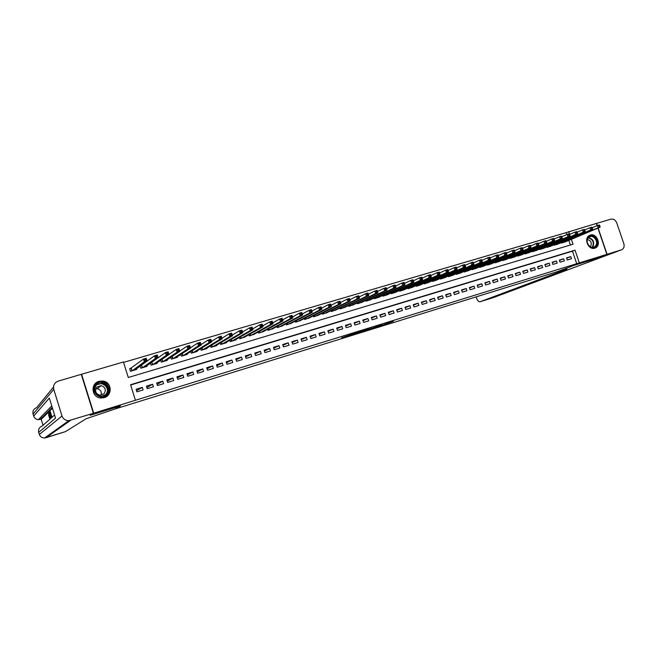 <?xml version="1.0" encoding="UTF-8"?>
<svg xmlns="http://www.w3.org/2000/svg" width="657" height="657" viewBox="0 0 657 657"><rect width="100%" height="100%" fill="white"/><g stroke="black" fill="none" stroke-linecap="round" stroke-linejoin="round"><path stroke-width="0.99" d="M376.683 327.129L393.329 321.322L376.683 327.129M99.084 381.323L103.05 381.068C111.838 382.062 112.782 395.457 104.184 397.649L100.989 398.011C91.643 397.822 90.042 383.54 99.084 381.323M590.331 235.066C596.696 232.808 601.722 245.012 595.587 247.837L594.774 248.165C588.524 250.457 583.383 238.499 589.329 235.502L590.331 235.066M341.615 337.78L350.189 335.341L356.373 332.779L341.615 337.78M597.936 228.11L606.863 254.366L593.846 259.236L574.046 265.371L557.079 271.76L115.23 408.925L120.453 405.944L90.485 415.232L93.721 413.179L81.591 374.252L123.426 361.991L128.287 377.496L573.027 244.232L571.36 239.296M606.863 254.366L579.343 262.882L575.031 250.161L130.562 384.731L135.432 400.269L93.721 413.179M135.432 400.269L579.343 262.882M364.323 330.956L382.013 324.829L364.323 330.956M361.744 331.785L351.594 334.906L358.985 331.933L369.357 328.746L361.72 331.711M131.466 368.183L129.651 368.725L130.456 371.287L136.672 369.439L136.467 368.799M141.797 365.12L141.239 365.292M567.229 260.016L571.508 258.702L570.793 256.591L566.515 257.897L567.229 260.016M560.068 262.209L564.371 260.886L563.657 258.768L559.345 260.082L560.068 262.209M552.849 264.418L557.185 263.087L556.471 260.96L552.135 262.283L552.849 264.418M545.589 266.643L549.95 265.305L549.236 263.17L544.867 264.5L545.589 266.643M538.272 268.885L542.674 267.539L541.951 265.395L537.549 266.734L538.272 268.885M530.913 271.136L535.34 269.781L534.609 267.629L530.191 268.984L530.913 271.136M523.498 273.411L527.949 272.047L527.226 269.887L522.767 271.242L523.498 273.411M516.032 275.702L520.516 274.322L519.786 272.154L515.302 273.526L516.032 275.702M508.51 278.001L513.027 276.613L512.296 274.445L507.779 275.825L508.51 278.001M500.938 280.317L505.488 278.929L504.757 276.745L500.207 278.133L500.938 280.317M493.308 282.658L497.891 281.253L497.16 279.061L492.578 280.465L493.308 282.658M485.63 285.007L490.245 283.594L489.514 281.393L484.899 282.806L485.63 285.007M477.894 287.38L482.542 285.959L481.811 283.75L477.163 285.171L477.894 287.38M470.108 289.77L474.789 288.333L474.05 286.115L469.369 287.544L470.108 289.77M462.265 292.168L466.979 290.723L466.24 288.505L461.518 289.942L462.265 292.168M454.357 294.591L459.112 293.137L458.364 290.903L453.617 292.357L454.357 294.591M446.399 297.03L451.187 295.56L450.439 293.326L445.66 294.779L446.399 297.03M438.383 299.485L443.204 298.007L442.457 295.757L437.636 297.227L438.383 299.485M430.31 301.957L435.164 300.471L434.417 298.212L429.563 299.699L430.31 301.957M422.18 304.446L427.066 302.951L426.319 300.684L421.424 302.179L422.18 304.446M413.984 306.959L418.911 305.448L418.156 303.173L413.237 304.676L413.984 306.959M405.73 309.488L410.691 307.969L409.943 305.686L404.983 307.197L405.73 309.488M397.419 312.034L402.413 310.506L401.657 308.215L396.664 309.734L397.419 312.034M389.043 314.596L394.077 313.06L393.321 310.761L388.287 312.297L389.043 314.596M380.608 317.183L385.675 315.631L384.92 313.323L379.845 314.867L380.608 317.183M372.108 319.787L377.217 318.226L376.453 315.902L371.345 317.462L372.108 319.787M363.543 322.415L368.684 320.838L367.928 318.505L362.779 320.082L363.543 322.415M354.911 325.051L360.102 323.466L359.338 321.133L354.148 322.71L354.911 325.051M346.223 327.72L351.446 326.118L350.682 323.77L345.459 325.371L346.223 327.72M337.46 330.397L342.724 328.787L341.96 326.439L336.696 328.04L337.46 330.397M328.64 333.107L333.937 331.481L333.173 329.116L327.868 330.734L328.64 333.107M319.745 335.826L325.084 334.191L324.32 331.818L318.974 333.452L319.745 335.826M310.786 338.577L316.165 336.926L315.393 334.544L310.014 336.187L310.786 338.577M301.752 341.336L307.18 339.677L306.408 337.287L300.98 338.946L301.752 341.336M292.652 344.128L298.122 342.453L297.35 340.055L291.88 341.722L292.652 344.128M283.487 346.937L288.998 345.245L288.218 342.839L282.707 344.523L283.487 346.937M274.248 349.77L279.8 348.062L279.02 345.648L273.468 347.339L274.248 349.77M264.935 352.62L270.528 350.904L269.748 348.473L264.147 350.181L264.935 352.62M255.548 355.494L261.19 353.77L260.402 351.331L254.76 353.047L255.548 355.494M246.088 358.394L251.771 356.652L250.99 354.205L245.299 355.938L246.088 358.394M236.553 361.317L242.285 359.56L241.497 357.096L235.764 358.845L236.553 361.317M226.944 364.257L232.718 362.492L231.929 360.02L226.156 361.785L226.944 364.257M217.262 367.222L223.076 365.44L222.288 362.96L216.465 364.742L217.262 367.222M207.497 370.22L213.361 368.421L212.572 365.924L206.7 367.723L207.497 370.22M197.65 373.233L203.571 371.419L202.775 368.922L196.862 370.72L197.65 373.233M187.73 376.272L193.692 374.441L192.895 371.936L186.933 373.751L187.73 376.272M177.735 379.335L183.746 377.496L182.942 374.975L176.93 376.806L177.735 379.335M167.65 382.423L173.711 380.567L172.906 378.038L166.845 379.886L167.65 382.423M157.483 385.536L163.593 383.663L162.788 381.126L156.686 382.99L157.483 385.536M147.242 388.673L153.393 386.792L152.596 384.238L146.437 386.119L147.242 388.673M576.772 263.851L572.485 251.179L130.644 385.01M142.306 387.375L136.098 389.273L136.911 391.843L143.119 389.938L142.306 387.375L136.541 390.669M566.868 234.565L566.211 232.627L123.549 362.393M570.399 245.012L568.831 240.363M565.743 241.661L561.505 243.074L561.357 242.622M558.598 243.788L554.327 245.209L554.179 244.749M551.395 245.923L547.1 247.361L546.944 246.892M544.152 248.075L539.824 249.52L539.668 249.044M536.851 250.243L532.499 251.705L532.334 251.212M529.501 252.428L525.124 253.898L524.951 253.397M522.101 254.629L517.691 256.107L517.519 255.598M514.653 256.838L510.21 258.332L510.037 257.815M507.155 259.072L502.679 260.574L502.498 260.041M499.599 261.314L495.091 262.825L494.91 262.291M491.986 263.572L487.453 265.1L487.272 264.549M484.324 265.847L479.758 267.391L479.569 266.824M476.612 268.138L472.013 269.69L471.816 269.115M468.835 270.446L464.203 272.014L464.014 271.423M461.009 272.77L456.344 274.355L456.147 273.747M453.125 275.111L448.435 276.712L448.23 276.088M445.183 277.468L440.461 279.077L440.247 278.445M437.192 279.841L432.429 281.467L432.216 280.818M429.136 282.231L424.34 283.873L424.118 283.208M421.022 284.637L416.193 286.296L415.971 285.614M412.851 287.068L407.989 288.735L407.759 288.045M404.613 289.507L399.719 291.199L399.481 290.484M396.319 291.971L391.391 293.679L391.145 292.94M387.967 294.451L382.998 296.167L382.752 295.42M379.549 296.948L374.547 298.689L374.293 297.908M371.074 299.461L366.031 301.218L365.777 300.421M362.533 301.99L357.457 303.772L357.186 302.951M353.926 304.544L348.81 306.343L348.538 305.497M345.253 307.115L340.104 308.93L339.825 308.059M336.515 309.71L331.333 311.541L331.038 310.646M327.712 312.313L322.488 314.169L322.193 313.241M318.842 314.941L313.586 316.822L313.274 315.861M309.907 317.594L304.61 319.491L304.29 318.505M300.898 320.263L295.56 322.176L295.231 321.158M291.823 322.948L286.452 324.887L286.107 323.835M282.682 325.658L277.262 327.621L276.909 326.529M273.46 328.385L268.007 330.372L267.645 329.239M264.171 331.136L258.677 333.148L258.3 331.966M254.817 333.904L249.282 335.949L248.888 334.717M245.381 336.696L239.805 338.766L239.394 337.484M235.871 339.505L235.994 339.899L230.254 341.607L229.835 340.269M226.287 342.338L226.419 342.749L220.629 344.465L220.185 343.077M216.629 345.196L216.761 345.615L210.93 347.356L210.47 345.894M206.889 348.07L207.029 348.514L201.149 350.263L200.664 348.736M197.067 350.969L197.215 351.429L191.294 353.195L190.785 351.594M187.171 353.885L187.327 354.369L181.357 356.151L180.823 354.468M177.201 356.825L177.365 357.334L171.346 359.124L170.779 357.351M167.141 359.79L167.313 360.323L161.244 362.13L160.653 360.258M156.998 362.771L157.179 363.337L151.061 365.161L150.437 363.173M146.782 365.768L146.971 366.376L140.803 368.216L140.138 366.097M566.211 232.627L596.351 223.437L597.106 225.663M569.701 234.385L568.732 231.535M572.485 251.179L575.031 250.161M570.793 256.591L566.63 258.226M563.657 258.768L559.46 260.418M556.471 260.96L552.25 262.628M549.236 263.17L544.99 264.853M541.951 265.395L537.672 267.087M534.609 267.629L530.306 269.345M527.226 269.887L522.898 271.62M519.786 272.154L515.425 273.903M512.296 274.445L507.91 276.211M504.757 276.745L500.338 278.527M497.16 279.061L492.709 280.868M489.514 281.393L485.03 283.216M481.811 283.75L477.302 285.59M474.05 286.115L469.509 287.98M466.24 288.505L461.666 290.378M458.364 290.903L453.765 292.8M450.439 293.326L445.807 295.239M442.457 295.757L437.792 297.703M434.417 298.212L429.719 300.175M426.319 300.684L421.589 302.672M418.156 303.173L413.401 305.185M409.943 305.686L405.147 307.722M401.657 308.215L396.836 310.268M393.321 310.761L388.468 312.839M384.92 313.323L380.033 315.434M376.453 315.902L371.534 318.045M367.928 318.505L362.976 320.673M359.338 321.133L354.353 323.326M350.682 323.77L345.664 325.995M341.96 326.439L336.91 328.689M333.173 329.116L328.081 331.407M324.32 331.818L319.195 334.142M315.393 334.544L310.244 336.901M306.408 337.287L301.218 339.677M297.35 340.055L292.127 342.486M288.218 342.839L282.962 345.311M279.02 345.648L273.731 348.161M269.748 348.473L264.426 351.035M260.402 351.331L255.047 353.926M250.99 354.205L245.595 356.85M241.497 357.096L236.068 359.798M231.929 360.02L226.468 362.771M222.288 362.96L216.794 365.777M212.572 365.924L207.045 368.799M202.775 368.922L197.215 371.862M192.895 371.936L187.311 374.942M182.942 374.975L177.333 378.054M172.906 378.038L167.264 381.2M162.788 381.126L157.122 384.378M152.596 384.238L146.872 387.507M373.932 327.958L380.452 325.355L373.932 327.958M358.467 332.656L364.331 330.693L358.467 332.656L358.303 332.155M564.544 242.17L600.071 227.207L598.215 227.757L597.451 225.515L592.261 227.724M598.97 225.712L597.451 225.515L599.315 224.973L599.718 225.499L598.97 225.712L599.274 226.608L600.022 226.394L599.718 225.499M599.274 226.608L598.215 227.757L562.762 242.704M600.022 226.394L600.071 227.207M588.105 237.588C591.941 232.192 600.342 240.963 596.154 245.973C592.351 251.417 583.876 242.605 588.105 237.588M595.595 245.767C598.905 241.891 593.468 234.286 589.304 236.988L588.146 238.006C584.853 241.817 590.142 249.397 594.314 246.86L595.595 245.767M590.241 246.654L590.733 246.153C592.039 242.605 590.914 240.421 587.358 239.6M594.462 248.247L596.745 246.597C600.728 241.932 594.47 232.685 589.255 235.543M95.996 384.542C102.377 377.381 113.875 387.893 107.034 394.586C100.71 401.813 89.081 391.26 95.996 384.542M106.557 394.266C109.785 388.911 108.446 385.109 102.525 382.875L96.341 384.969C93.039 390.619 94.542 394.446 100.874 396.442L106.557 394.266M95.799 388.747L97.285 388.73C100.677 389.7 101.917 391.859 101.006 395.202M104.052 393.683C106.344 389.872 105.375 387.178 101.153 385.626L96.834 387.113C94.501 391.079 95.552 393.781 99.979 395.218L104.052 393.683M103.338 397.863L107.855 395.333C111.846 388.722 110.212 384.017 102.927 381.216C99.913 380.814 97.335 381.676 95.183 383.795L93.696 385.905M607.068 254.3L594.051 259.17L574.111 265.346L558.302 271.374C565.595 269.132 568.297 268.458 566.416 269.354L480.095 301.752L493.686 297.49L621.423 249.857L607.068 254.3L598.133 228.02M621.423 249.857L621.9 249.668C623.928 248.436 624.569 246.416 623.813 243.616L616.759 222.92C615.486 219.988 613.556 218.732 610.969 219.159L596.359 223.462M597.303 225.581L596.556 223.38M480.095 301.752L480.012 301.777C478.707 301.908 477.598 300.807 476.703 298.483L476.169 296.874M50.901 417.491L49.538 411.783L50.293 411.553L51.969 416.973M52.478 408.211L41.588 419.026L40.291 419.429L41.588 419.026M41.194 418.534L40.668 417.31M41.153 419.166L43.042 425.276M93.393 413.286L81.263 374.342L58.416 381.035C54.515 382.596 52.962 385.372 53.759 389.363L62.004 415.98C63.179 419.043 65.454 420.603 68.829 420.644L93.393 413.286L90.173 415.331L120.346 405.977L115.131 408.958L86.034 418.78L65.454 431.633M70.603 420.332L45.965 437.734L44.594 437.981C41.991 437.956 40.241 436.782 39.346 434.433L38.722 432.396L55.541 418.107L49.332 398.06L33.688 416.095L33.064 414.058C32.456 411.003 33.663 408.859 36.669 407.636L53.48 387.072M49.538 411.783L51.221 417.203M50.605 417.745L49.135 412.185L50.803 417.581M49.259 412.867L50.425 417.113L49.259 412.867M50.162 418.156L48.339 412.974L48.963 414.501L48.749 412.563L50.236 418.09M49.735 416.489L49.316 414.961L49.735 416.489M48.577 415.183L49.784 418.591L48.873 415.093M557.391 244.297L592.622 229.408L590.75 229.958L589.986 227.716L584.746 229.95M591.497 227.913L589.986 227.716L591.858 227.166L592.253 227.692L591.497 227.913L591.801 228.817L592.557 228.595L592.253 227.692M591.801 228.817L590.75 229.958L555.592 244.831M592.557 228.595L592.622 229.408M550.18 246.441L585.108 231.625L583.227 232.184L582.463 229.925L577.174 232.192M583.974 230.131L582.463 229.925L584.344 229.375L584.278 231.034L585.034 230.812L584.73 229.909M584.278 231.034L583.227 232.184L548.373 246.983M585.034 230.812L585.108 231.625M542.928 248.601L577.544 233.859L575.647 234.418L574.883 232.159L569.545 234.45M576.394 232.364L574.883 232.159L576.78 231.601L576.698 233.268L577.462 233.046L577.15 232.135M576.698 233.268L575.647 234.418L541.105 249.143M577.462 233.046L577.544 233.859M535.619 250.777L569.931 236.109L568.018 236.676L567.246 234.401L561.866 236.725M568.757 234.615L567.246 234.401L569.159 233.843L569.061 235.518L569.833 235.296L569.52 234.385M569.061 235.518L568.018 236.676L533.788 251.319M569.833 235.296L569.931 236.109M528.261 252.961L562.252 238.376L560.322 238.943L559.55 236.668L554.122 239.025M561.062 236.873L559.55 236.668L561.48 236.101L561.374 237.785L562.146 237.563L561.834 236.651M561.374 237.785L560.322 238.943L526.413 253.512M562.146 237.563L562.252 238.376M520.853 255.162L554.524 240.659L552.578 241.234L551.806 238.943L546.328 241.333M553.317 239.156L551.806 238.943L553.752 238.376L553.621 240.076L554.401 239.846L554.089 238.926M553.621 240.076L552.578 241.234L518.997 255.721M554.401 239.846L554.524 240.659M513.396 257.38L546.731 242.959L544.776 243.533L544.004 241.242L538.469 243.657M545.507 241.456L544.004 241.242L545.959 240.667L545.819 242.376L546.599 242.146L546.287 241.226M545.819 242.376L544.776 243.533L511.524 257.938M546.599 242.146L546.731 242.959M505.89 259.622L538.888 245.275L536.917 245.858L536.137 243.55L530.56 246.005M537.64 243.772L536.137 243.55L538.108 242.975L537.952 244.691L538.74 244.461L538.436 243.542M537.952 244.691L536.917 245.858L504.001 260.18M538.74 244.461L538.888 245.275M498.326 261.864L530.979 247.607L529 248.198L528.22 245.882L522.586 248.371M529.723 246.104L528.22 245.882L530.207 245.299L530.035 247.032L530.823 246.794L530.511 245.874M530.035 247.032L529 248.198L496.421 262.43M530.823 246.794L530.979 247.607M490.705 264.13L523.021 249.964L521.017 250.555L520.237 248.231L514.554 250.752M521.74 248.453L520.237 248.231L522.241 247.64L522.537 248.223L521.74 248.453L522.052 249.389L522.849 249.151L522.537 248.223M522.052 249.389L521.017 250.555L488.792 264.705M522.849 249.151L523.021 249.964M483.035 266.413L514.998 252.329L512.977 252.929L512.197 250.596L506.465 253.15M513.692 250.826L512.197 250.596L514.209 250.005L514.505 250.588L513.692 250.826L514.004 251.754L514.817 251.516L514.505 250.588M514.004 251.754L512.977 252.929L481.113 266.988M514.817 251.516L514.998 252.329M475.307 268.713L506.908 254.719L504.88 255.318L504.091 252.978L498.31 255.573M505.594 253.208L504.091 252.978L506.128 252.378L506.407 252.97L505.594 253.208L505.906 254.144L506.719 253.906L506.407 252.97M505.906 254.144L504.88 255.318L473.368 269.288M506.719 253.906L506.908 254.719M467.529 271.029L498.762 257.125L496.717 257.725L495.936 255.376L490.097 258.004M497.423 255.614L495.936 255.376L497.981 254.776L498.244 255.368L497.423 255.614L497.743 256.55L498.564 256.312L498.244 255.368M497.743 256.55L496.717 257.725L465.575 271.612M498.564 256.312L498.762 257.125M459.695 273.361L490.557 259.548L488.496 260.156L487.708 257.799L481.819 260.468M489.202 258.037L487.708 257.799L489.769 257.191L490.023 257.79L489.202 258.037L489.514 258.981L490.344 258.735L490.023 257.79M489.514 258.981L488.496 260.156L457.724 273.944M490.344 258.735L490.557 259.548M451.802 275.702L482.287 261.987L480.21 262.603L479.421 260.238L473.483 262.94M480.908 260.476L479.421 260.238L481.499 259.622L481.745 260.229L480.908 260.476L481.228 261.429L482.057 261.182L481.745 260.229M481.228 261.429L480.21 262.603L449.823 276.293M482.057 261.182L482.287 261.987M443.853 278.067L473.96 264.451L471.866 265.067L471.069 262.693L465.074 265.436M472.555 262.931L471.069 262.693L473.163 262.077L473.393 262.685L472.555 262.931L472.876 263.884L473.713 263.638L473.393 262.685M472.876 263.884L471.866 265.067L441.857 278.667M473.713 263.638L473.96 264.451M435.846 280.449L465.558 266.931L463.448 267.555L462.659 265.165L456.607 267.957M464.138 265.412L462.659 265.165L464.77 264.541L464.984 265.165L464.138 265.412L464.458 266.372L465.304 266.118L464.984 265.165M464.458 266.372L463.448 267.555L433.842 281.048M465.304 266.118L465.558 266.931M427.781 282.847L457.1 269.427L454.973 270.06L454.176 267.662L448.09 270.487M455.662 267.908L454.176 267.662L456.303 267.029L457.1 269.427L456.508 267.662L455.662 267.908L455.974 268.869L456.829 268.623M455.974 268.869L454.973 270.06L425.761 283.454M456.508 267.662L456.303 267.029M419.659 285.269L448.575 271.949L446.432 272.581L445.635 270.175L439.5 273.033M447.113 270.429L445.635 270.175L447.778 269.542L448.575 271.949L447.967 270.175L447.113 270.429L447.433 271.39L448.288 271.136M447.433 271.39L446.432 272.581L417.622 285.869M447.967 270.175L447.778 269.542M411.479 287.7L439.976 274.486L437.825 275.119L437.02 272.704L430.844 275.612M438.498 272.967L437.02 272.704L439.18 272.072L439.976 274.486L439.361 272.712L438.498 272.967L438.819 273.928L439.681 273.673M438.819 273.928L437.825 275.119L409.426 288.308M439.361 272.712L439.18 272.072M403.242 290.148L431.321 277.04L429.144 277.681L428.339 275.258L422.123 278.198M429.818 275.521L428.339 275.258L430.516 274.618L431.321 277.04L430.688 275.267L429.818 275.521L430.138 276.49L431.008 276.236M430.138 276.49L429.144 277.681L401.172 290.764M430.688 275.267L430.516 274.618M394.939 292.62L422.591 279.619L420.398 280.268L419.593 277.829L413.335 280.818M421.063 278.1L419.593 277.829L421.786 277.188L422.591 279.619L421.942 277.837L421.063 278.1L421.392 279.069L422.262 278.814M421.392 279.069L420.398 280.268L392.853 293.244M421.942 277.837L421.786 277.188M386.571 295.108L413.795 282.214L411.586 282.871L410.781 280.424L404.474 283.454M412.251 280.695L410.781 280.424L412.99 279.775L413.795 282.214L413.13 280.432L412.251 280.695L412.571 281.672L413.458 281.41M412.571 281.672L411.586 282.871L384.476 295.732M413.13 280.432L412.99 279.775M378.145 297.613L404.934 284.834L402.708 285.491L401.895 283.036L395.547 286.115M403.357 283.307L401.895 283.036L404.121 282.379L404.934 284.834L404.252 283.044L403.357 283.307L403.685 284.292L404.572 284.029M403.685 284.292L402.708 285.491L376.034 298.245M404.252 283.044L404.121 282.379M369.661 300.142L395.999 287.47L393.748 288.136L392.943 285.672L386.546 288.793M394.405 285.951L392.943 285.672L395.185 285.007L395.999 287.47L395.3 285.68L394.405 285.951L394.726 286.937L395.629 286.674M394.726 286.937L393.748 288.136L367.526 300.775M395.3 285.68L395.185 285.007M361.112 302.68L386.989 290.131L384.731 290.805L383.918 288.324L377.479 291.494M385.372 288.604L383.918 288.324L386.176 287.659L386.989 290.131L386.275 288.341L385.372 288.604L385.7 289.597L386.603 289.335M385.7 289.597L384.731 290.805L358.96 303.32M386.275 288.341L386.176 287.659M352.497 305.242L377.915 292.817L375.632 293.49L374.818 291.002L368.339 294.221M376.272 291.289L374.818 291.002L377.093 290.328L377.915 292.817L377.184 291.018L376.272 291.289L376.592 292.283L377.512 292.012M376.592 292.283L375.632 293.49L350.329 305.891M377.184 291.018L377.093 290.328M343.816 307.829L368.758 295.519L366.458 296.2L365.645 293.695L359.124 296.972M367.099 293.991L365.645 293.695L367.945 293.022L368.758 295.519L368.019 293.72L367.099 293.991L367.419 294.985L368.339 294.714M367.419 294.985L366.458 296.2L341.632 308.478M368.019 293.72L367.945 293.022M335.07 310.424L359.535 298.245L357.219 298.927L356.398 296.414L349.828 299.748M357.843 296.709L356.398 296.414L358.714 295.732L359.535 298.245L358.771 296.438L357.843 296.709L358.172 297.711L359.1 297.44M358.172 297.711L357.219 298.927L332.869 311.081M358.771 296.438L358.714 295.732M326.258 313.052L350.238 300.988L347.898 301.678L347.077 299.157L340.466 302.54M348.522 299.452L347.077 299.157L349.417 298.475L350.238 300.988L349.458 299.181L348.522 299.452L348.851 300.463L349.787 300.192M348.851 300.463L347.898 301.678L324.041 313.709M349.458 299.181L349.417 298.475M317.38 315.688L340.86 303.756L338.503 304.454L337.682 301.924L331.029 305.365M339.119 302.22L337.682 301.924L340.039 301.226L340.86 303.756L340.063 301.949L339.119 302.22L339.455 303.238L340.392 302.959M339.455 303.238L338.503 304.454L315.146 316.354M340.063 301.949L340.039 301.226M308.429 318.349L331.415 306.548L329.034 307.246L328.213 304.708L321.511 308.215M329.65 305.012L328.213 304.708L330.586 304.01L331.415 306.548L330.594 304.733L329.65 305.012L329.978 306.031L330.931 305.751M329.978 306.031L329.034 307.246L306.187 319.023M330.594 304.733L330.586 304.01M299.42 321.035L321.881 309.365L319.491 310.071L318.661 307.517L311.919 311.09M320.09 307.829L318.661 307.517L321.059 306.811L321.881 309.365L321.051 307.542L320.09 307.829L320.427 308.847L321.38 308.568M320.427 308.847L319.491 310.071L297.153 321.708M321.051 307.542L321.059 306.811M290.328 323.737L312.28 312.198L309.866 312.913L309.036 310.35L302.245 313.989M310.457 310.662L309.036 310.35L311.451 309.636L312.28 312.198L311.426 310.375L310.457 310.662L310.794 311.689L311.763 311.402M310.794 311.689L309.866 312.913L288.045 324.41M311.426 310.375L311.451 309.636M281.18 326.455L302.59 315.056L300.159 315.779L299.329 313.208L292.496 316.912M300.75 313.52L299.329 313.208L301.76 312.486L302.59 315.056L301.719 313.233L300.75 313.52L301.078 314.555L302.056 314.268M301.078 314.555L300.159 315.779L278.88 327.145M301.719 313.233L301.76 312.486M271.949 329.198L292.825 317.939L290.369 318.67L289.54 316.083L282.666 319.869M290.952 316.403L289.54 316.083L291.995 315.36L292.825 317.939L291.938 316.116L290.952 316.403L291.289 317.438L292.275 317.15M291.289 317.438L290.369 318.67L269.633 329.888M291.938 316.116L291.995 315.36M262.652 331.966L282.978 320.854L280.506 321.577L279.668 318.99L272.754 322.85M281.081 319.31L279.668 318.99L282.14 318.259L282.978 320.854L282.075 319.023L281.081 319.31L281.418 320.353L282.411 320.058M281.418 320.353L280.506 321.577L260.32 332.664M282.075 319.023L282.14 318.259M253.282 334.758L273.049 323.786L270.553 324.517L269.715 321.914L262.759 325.864M271.127 322.242L269.715 321.914L272.212 321.183L273.049 323.786L272.121 321.946L271.127 322.242L271.464 323.285L272.458 322.989M271.464 323.285L270.553 324.517L250.933 335.456M272.121 321.946L272.212 321.183M243.846 337.567L263.038 326.743L260.525 327.482L259.679 324.862L252.682 328.902M261.084 325.199L259.679 324.862L262.2 324.123L263.038 326.743L262.094 324.903L261.084 325.199L261.42 326.25L262.43 325.954M261.42 326.25L260.525 327.482L241.472 338.265M262.094 324.903L262.2 324.123M234.327 340.392L252.945 329.724L250.407 330.471L249.561 327.843L242.515 331.974M250.958 328.18L249.561 327.843L252.099 327.096L252.945 329.724L251.976 327.884L250.958 328.18L251.294 329.231L252.313 328.935M251.294 329.231L250.407 330.471L231.929 341.106M251.976 327.884L252.099 327.096M224.735 343.25L242.762 332.729L240.199 333.485L239.353 330.841L232.274 335.078M240.749 331.185L239.353 330.841L241.916 330.093L242.762 332.729L241.776 330.89L240.749 331.185L241.086 332.245L242.113 331.941M241.086 332.245L240.199 333.485L222.321 343.964M241.776 330.89L241.916 330.093M215.061 346.124L232.488 335.76L229.909 336.524L229.063 333.871L221.943 338.207M230.451 334.224L229.063 333.871L231.642 333.115L232.488 335.76L231.486 333.912L230.451 334.224L230.796 335.284L231.822 334.98M230.796 335.284L229.909 336.524L212.63 346.847M231.486 333.912L231.642 333.115M205.321 349.023L222.14 338.815L219.537 339.587L218.682 336.926L211.521 341.377M220.07 337.279L218.682 336.926L221.286 336.154L222.14 338.815L221.113 336.967L220.07 337.279L220.407 338.347L221.45 338.035M220.407 338.347L219.537 339.587L202.865 349.754M221.113 336.967L221.286 336.154M195.49 351.947L211.694 341.903L209.066 342.675L208.212 340.006L201.017 344.58M209.591 340.359L208.212 340.006L210.84 339.234L211.694 341.903L210.642 340.055L209.591 340.359L209.936 341.435L210.987 341.123M209.936 341.435L209.066 342.675L193.027 352.678M210.642 340.055L210.84 339.234M185.594 354.887L201.157 345.015L198.513 345.796L197.658 343.11L190.431 347.824M199.03 343.471L197.658 343.11L200.303 342.33L201.157 345.015L200.089 343.159L199.03 343.471L199.367 344.547L200.434 344.235M199.367 344.547L198.513 345.796L183.106 355.626M200.089 343.159L200.303 342.33M175.608 357.86L190.53 348.153L187.861 348.941L187.007 346.239L179.747 351.101M188.37 346.609L187.007 346.239L189.676 345.459L190.53 348.153L189.446 346.296L188.37 346.609L188.715 347.693L189.783 347.372M188.715 347.693L187.861 348.941L173.103 358.607M189.446 346.296L189.676 345.459M165.548 360.849L179.813 351.314L177.119 352.111L176.265 349.401L168.972 354.419M177.62 349.779L176.265 349.401L178.959 348.604L179.813 351.314L178.704 349.458L177.62 349.779L177.965 350.863L179.049 350.542M177.965 350.863L177.119 352.111L163.018 361.605M178.704 349.458L178.959 348.604M155.397 363.871L169.005 354.509L166.287 355.314L165.424 352.587L151.66 362.303M166.779 352.965L165.424 352.587L168.143 351.791L169.005 354.509L167.872 352.645L166.779 352.965L167.124 354.057L168.217 353.737M167.124 354.057L166.287 355.314L152.851 364.627M167.872 352.645L168.143 351.791M145.172 366.91L158.099 357.728L155.356 358.541L154.494 355.807L140.82 365.596M155.84 356.184L154.494 355.807L157.237 354.994L158.099 357.728L156.941 355.864L155.84 356.184L156.194 357.285L157.286 356.956M156.194 357.285L155.356 358.541L142.602 367.674M156.941 355.864L157.237 354.994M134.866 369.981L147.102 360.98L144.335 361.793L143.464 359.042L129.733 368.988M144.811 359.436L143.464 359.042L146.232 358.229L147.102 360.98L145.92 359.108L144.811 359.436L145.156 360.537L146.265 360.208M145.156 360.537L144.335 361.793L132.271 370.753M145.92 359.108L146.232 358.229M386.488 323.54L386.645 324.024M385.355 324.008L385.487 324.418M371.148 328.18L371.304 328.664M562.162 242.285L562.343 242.827M561.924 242.384L562.096 242.901M588.5 237.604C593.271 239.025 594.733 242.105 592.885 246.835L592.474 247.295M592.088 247.27L592.499 246.81C594.289 242.219 592.869 239.247 588.245 237.883M96.563 384.747L101.794 383.466C107.691 385.692 109.021 389.47 105.81 394.8L105.145 395.407M103.675 396.097L105.572 394.701C111.665 388.739 101.416 379.385 95.75 385.758L95.536 385.996M563.156 269.912L563.378 270.561M494.007 297.375L493.563 297.531M53.759 389.363L33.072 414.099M39.354 434.458L62.004 415.98M59.089 428.471L56.978 429.128M68.829 420.644L44.594 437.981L65.478 431.616M52.232 407.43L40.307 419.421L38.385 419.651C36.036 419.412 34.476 418.222 33.688 416.095L33.704 416.127M38.73 432.421L38.722 432.396C38.114 429.333 39.313 427.173 42.319 425.925L54.572 414.978M554.993 244.404L555.181 244.954M554.754 244.503L554.935 245.028M547.774 246.539L547.963 247.106M547.544 246.638L547.724 247.172M540.506 248.683L540.703 249.266M540.276 248.781L540.456 249.332M533.188 250.851L533.385 251.442M532.958 250.949L533.147 251.508M525.814 253.027L526.019 253.627M525.592 253.126L525.781 253.701M518.398 255.22L518.603 255.836M518.168 255.318L518.365 255.91M510.924 257.429L511.138 258.053M510.694 257.528L510.9 258.127M503.402 259.655L503.615 260.295M503.172 259.753L503.377 260.361M495.821 261.888L496.043 262.545M495.6 261.987L495.805 262.619M488.192 264.147L488.414 264.812M487.97 264.237L488.184 264.886M480.505 266.413L480.735 267.103M480.283 266.512L480.505 267.169M472.769 268.697L472.999 269.403M472.547 268.795L472.769 269.469M464.967 270.996L465.213 271.719M464.754 271.095L464.984 271.784M457.116 273.312L457.362 274.051M456.902 273.411L457.141 274.117M449.216 275.644L449.462 276.4M449.002 275.743L449.24 276.466M441.249 277.993L441.504 278.765M441.036 278.092L441.282 278.831M433.226 280.358L433.489 281.155M433.012 280.457L433.267 281.221M425.145 282.74L425.416 283.553M424.939 282.839L425.194 283.619M417.006 285.138L417.285 285.976M416.801 285.237L417.064 286.041M408.81 287.552L409.089 288.407M408.605 287.643L408.876 288.472M400.548 289.983L400.836 290.862M400.343 290.074L400.622 290.928M392.229 292.431L392.525 293.334M392.024 292.529L392.311 293.4M383.844 294.894L384.148 295.831M383.647 294.993L383.943 295.888M375.402 297.375L375.714 298.335M375.204 297.473L375.508 298.401M366.893 299.879L367.214 300.865M366.696 299.97L367.008 300.922M358.32 302.392L358.656 303.411M358.131 302.491L358.451 303.477M349.688 304.93L350.033 305.981M349.499 305.02L349.828 306.039M340.983 307.484L341.336 308.56M340.794 307.575L341.139 308.626M332.22 310.047L332.582 311.163M332.031 310.145L332.385 311.229M323.384 312.642L323.761 313.791M323.203 312.732L323.564 313.849M314.481 315.245L314.867 316.436M314.301 315.335L314.678 316.493M305.513 317.865L305.907 319.097M305.333 317.963L305.719 319.154M296.471 320.509L296.882 321.782M296.291 320.6L296.693 321.84M287.364 323.162L287.791 324.492M287.183 323.26L287.602 324.55M278.182 325.839L278.625 327.219M278.01 325.938L278.437 327.276M268.927 328.533L269.386 329.962M268.754 328.631L269.206 330.019M259.597 331.251L260.073 332.738M259.433 331.342L259.893 332.787M250.202 333.978L250.695 335.522L250.194 333.978M250.038 334.068L250.514 335.579M240.725 336.729L241.242 338.339L240.717 336.729M240.561 336.819L241.062 338.388M231.174 339.488L231.707 341.172L231.165 339.497M231.009 339.579L231.535 341.221M221.54 342.272L222.107 344.03L221.532 342.272M221.384 342.363L221.935 344.079M211.833 345.065L212.425 346.904L211.825 345.073M211.685 345.163L212.252 346.962M202.052 347.882L202.668 349.811M201.896 347.972L202.504 349.861M192.189 350.707L192.83 352.735L192.164 350.715M192.033 350.797L192.665 352.784M182.892 355.692L182.219 353.556L182.917 355.683M182.088 353.638L182.753 355.733M172.208 356.406L172.922 358.656M172.06 356.496L172.758 358.706M162.09 359.264L162.846 361.654M161.951 359.363L162.69 361.703M151.898 362.188L152.687 364.676L151.874 362.204M151.759 362.262L152.531 364.725M141.657 365.226L142.446 367.723M141.518 365.3L142.298 367.764M132.09 370.803L131.301 368.306L132.123 370.794M131.195 368.355L131.975 370.835M595.587 247.837L594.626 248.206M371.024 328.221L371.189 328.714M358.221 332.187L358.385 332.697M593.534 247.163L594.314 246.86M101.153 385.626L97.285 388.73M102.525 382.875L101.794 383.466C107.658 385.692 108.988 389.478 105.785 394.808L105.112 395.432M480.053 301.76L493.604 297.514M45.957 437.734L65.462 431.624M51.763 405.903L38.385 419.651L40.291 419.429M202.036 347.89L202.652 349.82M172.183 356.414L172.898 358.665M162.065 359.28L162.821 361.662M141.633 365.243L142.413 367.731"/></g></svg>
